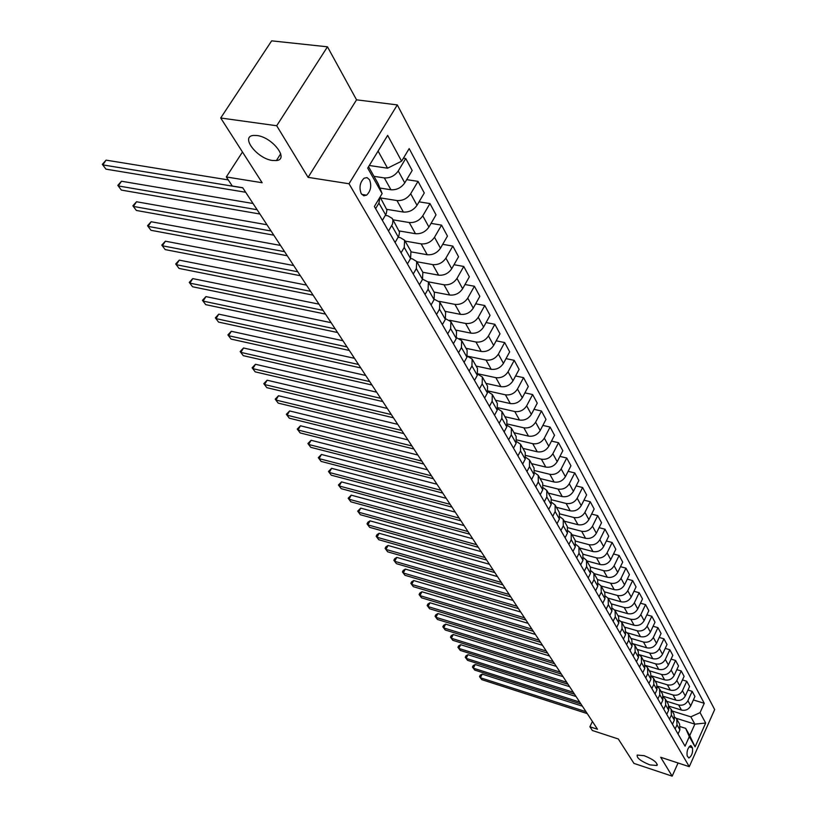 <?xml version="1.0" encoding="UTF-8"?>
<svg xmlns="http://www.w3.org/2000/svg" width="817" height="817" viewBox="0 0 817 817"><rect width="100%" height="100%" fill="white"/><g stroke="black" fill="none" stroke-linecap="round" stroke-linejoin="round"><path stroke-width="1.23" d="M272.531 160.479C257.243 158.784 239.973 136.459 253.444 135.438L256.957 135.52C272.418 137.174 289.535 159.55 276.381 160.561L272.531 160.479M649.913 764.886C640.753 761.168 636.514 757.9 637.219 755.061L644.164 755.684C653.355 759.391 657.614 762.669 656.939 765.509L649.913 764.886M361.196 193.578L363.647 195.712L366.588 195.171C370.775 191.025 371.766 185.898 369.56 179.811L367.078 177.616L364.065 178.208C359.919 182.426 358.959 187.553 361.196 193.578M327.474 46.814L271.652 40.85L220.702 117.995L276.708 125.747L308.091 177.36L349.022 183.754L397.307 104.913L356.549 99.827L327.474 46.814L276.708 125.747M349.022 183.754L689.272 766.673L714.661 709.564L397.307 104.913M689.272 766.673L660.698 757.277L672.166 776.15L678.059 762.986M672.166 776.15L633.961 763.405L618.326 738.987L592.366 730.5L589.905 726.773L597.513 729.254L242.7 187.726L232.294 186.021L226.309 176.962L262.145 182.732L220.702 117.995M692.448 747.8L690.753 745.625C687.761 747.79 686.566 751.211 687.179 755.868L688.874 758.023C691.856 755.868 693.051 752.467 692.448 747.8L689.129 746.738M700.057 712.638L705.674 723.035L695.073 746.861L689.303 736.658L685.647 728.345L689.732 735.586L694.858 724.138L690.825 716.836L700.057 712.638L704.244 703.284L409.184 148.602L401.617 161.184L387.554 168.2L378.087 151.074M368.559 166.688L378.169 183.723L382.131 193.588L374.37 206.487L685.044 746.166L689.303 736.658M382.131 193.588L367.701 168.098L387.656 135.377L401.617 161.184M242.475 152.013L226.309 176.962M592.417 721.472L589.905 726.773M676.119 718.255L694.858 724.138L705.674 723.035M685.647 728.345L680.459 726.711M388.524 231.078L392.568 223.95L392.946 220.222L392.221 218.405L387.861 215.811L385.358 215.392M401.055 252.851L404.231 247.428L404.64 240.269L400.32 237.655L398.155 237.277M413.228 273.991L416.343 268.619L416.701 261.491L412.422 258.866L410.563 258.54M425.044 294.518L428.098 289.198L428.425 282.12L422.614 279.189M436.533 314.474L439.526 309.194L439.812 302.157L434.297 299.267M447.696 333.867L450.637 328.638L450.882 321.643L445.653 318.783M458.562 352.74L461.442 347.552L461.656 340.597L456.672 337.768M469.121 371.092L471.95 365.945L472.134 359.041L467.395 356.243M479.405 388.953L482.183 383.857L482.336 376.984L477.812 374.227M489.414 406.345L492.14 401.29L492.263 394.468L487.953 391.741M499.167 423.277L501.842 418.273L501.944 411.492L497.819 408.796M672.156 711.015L690.825 716.836M669.133 706.235L681.48 710.065C685.545 710.902 688.629 709.503 690.722 705.857L694.94 696.492L692.162 691.325L687.975 690.048M666.601 701.241L678.621 704.959C682.716 705.796 685.81 704.387 687.914 700.72L692.162 691.325M663.414 696.329L675.965 700.2C680.071 701.037 683.186 699.618 685.3 695.941L689.579 686.505L686.75 681.235L682.45 679.948M660.943 691.274L673.055 694.991C677.181 695.829 680.316 694.399 682.44 690.712L686.75 681.235M657.552 686.229L670.348 690.14C674.495 690.968 677.63 689.538 679.775 685.831L684.105 676.323L681.215 670.951L676.823 669.644M655.163 681.112L667.377 684.83C671.543 685.657 674.699 684.207 676.854 680.49L681.215 670.951M651.568 675.925L664.619 679.877C668.796 680.704 671.962 679.244 674.137 675.516L678.519 665.937L675.577 660.453L671.074 659.125M649.27 670.747L661.586 674.454C665.784 675.281 668.97 673.811 671.155 670.073L675.577 660.453M645.43 665.406L658.768 669.399C662.975 670.216 666.182 668.755 668.377 664.987L672.82 655.336L669.817 649.74L665.212 648.402M643.255 660.167L655.673 663.864C659.911 664.691 663.128 663.21 665.334 659.431L669.817 649.74M639.16 654.662L652.793 658.706C657.042 659.523 660.279 658.042 662.505 654.243L667.009 644.521L663.935 638.812L659.227 637.444M637.127 649.362L649.648 653.059C653.917 653.876 657.164 652.374 659.401 648.575L663.935 638.812M633.338 643.867L646.707 647.799C650.986 648.606 654.254 647.105 656.511 643.285L661.076 633.481L657.94 627.65L653.11 626.271M630.857 638.343L643.479 642.029C647.789 642.836 651.078 641.325 653.334 637.485L657.94 627.65M627.323 632.828L640.477 636.657C644.807 637.454 648.106 635.932 650.383 632.082L655.009 622.207L651.813 616.253L646.86 614.854M624.464 627.078L637.199 630.765C641.539 631.572 644.858 630.04 647.146 626.169L651.813 616.253M621.073 621.523L634.125 625.271C638.486 626.067 641.825 624.535 644.133 620.644L648.821 610.697L645.553 604.621L640.487 603.201M617.928 615.589L630.765 619.255C635.146 620.052 638.506 618.5 640.824 614.609L645.553 604.621M614.609 609.942L627.64 613.649C632.031 614.445 635.401 612.883 637.74 608.971L642.509 598.943L639.16 592.723L633.961 591.283M611.259 603.845L624.208 607.501C628.62 608.297 632.011 606.725 634.37 602.793L639.16 592.723M607.96 598.105L621.002 601.772C625.444 602.558 628.845 600.975 631.214 597.033L636.045 586.923L632.634 580.581L627.293 579.12M604.437 591.845L617.499 595.491C621.962 596.277 625.383 594.684 627.762 590.722L632.634 580.581M599.045 596.788L601.251 592.254L601.108 585.983L614.231 589.639C618.704 590.415 622.146 588.812 624.545 584.839L629.447 574.647L625.955 568.162L620.481 566.681M597.472 579.58L610.646 583.215C615.14 583.992 618.602 582.378 621.022 578.385L625.955 568.162M594.071 573.605L607.297 577.231C611.821 577.997 615.293 576.373 617.734 572.37L622.697 562.106L619.133 555.468L613.516 553.967M588.209 577.966L590.466 573.381L590.344 567.039L603.63 570.664C608.175 571.43 611.667 569.796 614.118 565.773L619.133 555.468M586.872 560.932L600.219 564.547C604.774 565.303 608.287 563.659 610.759 559.614L615.804 549.269L612.158 542.488L606.377 540.977M583.062 554.232L596.471 557.837C601.046 558.593 604.58 556.939 607.072 552.874L612.158 542.488M579.508 547.972L592.968 551.567C597.574 552.323 601.128 550.658 603.63 546.583L608.747 536.146L605.019 529.212L599.086 527.68M575.587 541.12L589.139 544.704C593.765 545.45 597.339 543.775 599.852 539.68L605.019 529.212M571.971 534.726L585.564 538.301C590.201 539.036 593.796 537.351 596.339 533.246L601.537 522.727L597.717 515.629L591.62 514.077M567.897 527.69L581.643 531.275C586.31 532.01 589.915 530.315 592.478 526.189L597.717 515.629M564.271 521.164L577.976 524.718C582.664 525.454 586.3 523.738 588.873 519.592L594.153 508.991L590.242 501.73L583.981 500.157M560.002 513.944L573.963 517.529C578.671 518.254 582.327 516.538 584.921 512.371L590.242 501.73M556.387 507.286L570.215 510.819C574.943 511.544 578.62 509.808 581.234 505.621L586.596 494.939L582.603 487.504L576.148 485.911M551.884 499.861L566.11 503.456C570.858 504.171 574.555 502.435 577.19 498.227L582.603 487.504M548.309 493.09L562.27 496.593C567.049 497.298 570.756 495.541 573.411 491.323L578.865 480.549L574.77 472.931L568.132 471.327M543.54 485.441L558.062 489.056C562.862 489.761 566.6 487.994 569.275 483.746L574.77 472.931M540.047 478.537L554.13 482.02C558.951 482.714 562.709 480.937 565.405 476.679L570.94 465.813L566.743 458.01L559.911 456.397M534.961 470.663L549.821 474.299C554.672 474.994 558.45 473.196 561.167 468.917L566.743 458.01M531.581 463.647L545.797 467.089C550.668 467.773 554.467 465.966 557.204 461.676L562.831 450.729L558.532 442.732L551.495 441.088M526.138 455.518L541.385 459.185C546.277 459.859 550.096 458.041 552.854 453.721L558.532 442.732M522.911 448.38L537.259 451.791C542.171 452.465 546.022 450.627 548.789 446.296L554.518 435.257L550.107 427.066L542.856 425.412M517.059 439.995L532.735 443.692C537.668 444.346 541.538 442.508 544.336 438.157L550.107 427.066M514.016 432.734L528.497 436.115C533.47 436.768 537.361 434.91 540.18 430.539L545.991 419.407L541.477 411.012L534.001 409.337M507.714 424.084L523.86 427.812C528.854 428.455 532.766 426.576 535.615 422.195L541.477 411.012M504.906 416.701L519.53 420.04C524.545 420.673 528.476 418.794 531.346 414.382L537.259 403.159L532.633 394.55L524.912 392.865M498.094 407.754L514.771 411.523C519.806 412.146 523.768 410.246 526.659 405.824L532.633 394.55M495.562 400.259L510.319 403.557C515.384 404.18 519.367 402.26 522.277 397.818L528.303 386.492L523.554 377.658L515.588 375.963M488.178 391.006L505.437 394.815C510.533 395.428 514.547 393.498 517.478 389.025L523.554 377.658M485.972 383.387L500.872 386.645C505.989 387.248 510.022 385.297 512.984 380.814L519.112 369.396L514.24 360.338L506.009 358.622M477.965 373.818L495.868 377.668C501.005 378.261 505.069 376.3 508.051 371.796L514.24 360.338M476.137 366.077L491.18 369.284C496.348 369.866 500.433 367.895 503.446 363.361L509.675 351.851L504.671 342.548L496.174 340.822M467.426 356.161L486.044 360.072C491.231 360.644 495.347 358.653 498.38 354.108L504.671 342.548M466.037 348.308L481.233 351.463C486.452 352.025 490.588 350.023 493.652 345.448L499.994 333.847L494.857 324.288L486.074 322.562M459.491 338.636L475.954 342.006C481.203 342.558 485.369 340.536 488.454 335.94L494.857 324.288M455.672 330.068L471.011 333.162C476.291 333.704 480.478 331.661 483.582 327.055L490.057 315.352L484.777 305.527L475.688 303.791M449.626 320.274L465.588 323.45C470.888 323.971 475.106 321.918 478.251 317.282L484.777 305.527M445.02 311.318L460.512 314.361C465.843 314.872 470.092 312.799 473.247 308.152L479.834 296.346L474.422 286.256L465.006 284.52M439.158 301.33L454.936 304.373C460.298 304.874 464.577 302.79 467.763 298.113L474.422 286.256M434.072 292.067L449.718 295.029C455.11 295.519 459.409 293.415 462.626 288.728L469.346 276.82L463.77 266.454L454.007 264.708M428.22 281.824L443.988 284.776C449.401 285.245 453.741 283.121 456.989 278.403L463.77 266.454M422.828 272.265L438.627 275.166C444.07 275.625 448.431 273.491 451.709 268.752L458.551 256.742L452.822 246.08L442.702 244.334M416.854 261.746L432.734 264.606C438.208 265.055 442.6 262.9 445.908 258.141L452.822 246.08M411.257 251.902L427.22 254.73C432.714 255.159 437.136 252.984 440.475 248.205L447.45 236.103L441.558 225.124L431.059 223.388M405.109 241.086L421.153 243.875C426.688 244.293 431.131 242.098 434.501 237.287L441.558 225.124M399.258 230.945L415.475 233.703C421.031 234.101 425.514 231.895 428.915 227.065L436.033 214.851L429.967 203.566L419.06 201.84M393.028 219.824L409.235 222.53C414.822 222.908 419.335 220.682 422.767 215.831L429.967 203.566M386.819 209.356L403.384 212.052C409.011 212.43 413.555 210.173 417.017 205.302L424.278 192.986L418.028 181.364L406.692 179.648M380.589 197.939L396.96 200.553C402.618 200.9 407.193 198.633 410.685 193.731L418.028 181.364M379.905 188.043L390.945 189.769C396.623 190.106 401.229 187.808 404.762 182.896L412.177 170.477L405.732 158.498L403.435 158.171M374.012 176.349L384.317 177.912C390.036 178.229 394.672 175.921 398.247 170.978L405.732 158.498M369.294 165.494L387.554 168.2M678.039 734.003L679.887 729.887L679.601 724.107L676.976 719.501M704.244 703.284L693.378 699.955M675.148 728.978L677.007 724.853L676.721 719.052L674.924 717.244M672.452 724.301L674.331 720.155L674.045 714.344L671.37 709.626M669.501 719.174L671.39 715.018L671.114 709.187L669.266 707.348M666.754 714.405L668.653 710.228L668.388 704.377L665.651 699.556M663.751 709.176L665.661 704.989L665.395 699.117L663.496 697.238M660.943 704.305L662.873 700.098L662.607 694.205L659.809 689.293M657.869 698.974L659.809 694.756L659.554 688.833L657.593 686.934M655.009 694.001L656.96 689.762L656.705 683.829L653.855 678.804M651.874 688.557L653.845 684.299L653.59 678.345L651.578 676.415M648.953 683.482L650.935 679.213L650.689 673.239L647.769 668.102M645.757 677.926L647.748 673.637L647.513 667.642L645.44 665.671M642.775 672.738L644.776 668.439L644.542 662.424L641.559 657.174M639.507 667.06L641.529 662.75L641.304 656.715L639.16 654.703M636.463 661.77L638.496 657.44L638.271 651.384L635.217 646.012M633.124 655.98L635.166 651.619L634.952 645.553L632.746 643.51M630.009 650.567L632.072 646.196L631.868 640.109L628.743 634.615M626.598 644.644L628.682 640.262L628.477 634.145L626.2 632.072M623.422 639.119L625.516 634.717L625.311 628.59L622.125 622.962M619.94 633.073L622.043 628.651L621.86 622.503L619.511 620.379M616.692 627.425L618.806 622.983L618.622 616.815L615.354 611.065M613.128 621.247L615.262 616.784L615.089 610.595L612.668 608.44M609.809 615.477L611.964 610.993L611.79 604.784L608.44 598.892M606.163 609.155L608.338 604.651L608.175 598.422L605.673 596.226M602.772 603.252L604.958 598.738L604.794 592.488L601.373 586.453M601.108 585.983L598.514 583.746M595.573 590.752L597.789 586.197L597.656 579.907L594.143 573.728M591.763 584.135L594 579.57L593.867 573.258L591.191 570.981M584.318 571.195L586.586 566.589L586.473 560.237L583.695 557.929M580.683 564.884L582.97 560.258L582.858 553.885L579.171 547.4M576.7 557.96L579.008 553.313L578.906 546.92L576.026 544.561M572.972 551.495L575.301 546.828L575.209 540.415L571.43 533.767M568.898 544.408L571.236 539.72L571.154 533.287L568.172 530.897M565.088 537.79L567.447 533.082L567.376 526.628L563.495 519.806M560.911 530.529L563.291 525.811L563.23 519.326L560.125 516.895M557.01 523.748L559.4 519.009L559.349 512.504L555.376 505.519M552.731 516.324L555.141 511.554L555.1 505.029L551.884 502.567M548.728 509.379L551.169 504.6L551.138 498.053L547.063 490.884M544.347 501.761L546.808 496.961L546.777 490.394L543.438 487.882M540.251 494.642L542.733 489.822L542.713 483.235L538.536 475.882M535.758 486.84L538.26 481.999L538.26 475.392L534.778 472.839M531.561 479.548L534.083 474.687L534.093 468.059L529.794 460.502M526.955 471.552L529.498 466.67L529.518 460.012L525.893 457.428M522.655 464.076L525.208 459.164L525.249 452.495L520.837 444.744M517.927 455.866L520.511 450.943L520.562 444.244L516.783 441.629M513.515 448.196L516.119 443.253L516.181 436.533L511.656 428.578M508.664 439.781L511.299 434.818L511.371 428.077L507.428 425.422M504.14 431.917L506.795 426.934L506.877 420.163L502.23 411.982M494.52 415.21L497.216 410.175L497.328 403.373L492.549 394.968M484.644 398.053L487.392 392.977L487.535 386.135L482.622 377.485M474.503 380.436L477.302 375.32L477.475 368.426L472.42 359.541M464.087 362.339L466.946 357.182L467.14 350.248L461.942 341.098M453.384 343.743L456.295 338.534L456.519 331.559L451.168 322.153M442.375 324.625L445.347 319.376L445.612 312.36L440.097 302.668M431.059 304.966L434.082 299.665L434.389 292.609L428.711 282.621M419.417 284.735L422.501 279.394L422.838 272.296L416.997 262.002M407.428 263.922L410.573 258.519L410.961 251.381L404.936 240.78M395.091 242.475L398.859 235.939L399.533 232.161L392.507 218.925M382.376 220.396L386.227 213.788L386.931 210L380.068 197.02M375.606 208.641L378.925 203.127L379.997 197.122M689.732 735.586L695.073 746.861M308.091 177.36L356.549 99.827M582.388 706.174L482.224 674.127L480.386 677.753L586.014 711.699M481.785 679.652L479.518 676.639L481.785 679.652L587.26 713.609M479.518 676.639L480.253 675.189L482.224 674.127M576.067 696.523L475.177 664.497L473.319 668.153L579.702 702.079M474.748 670.083L472.451 667.05L474.748 670.083L580.979 704.019M472.451 667.05L473.196 665.589L475.177 664.497M569.612 686.678L467.998 654.693L466.119 658.369L573.268 692.265M467.569 660.34L465.261 657.277L467.569 660.34L574.565 694.236M465.261 657.277L466.007 655.806L467.998 654.693M563.046 676.639L460.696 644.705L458.786 648.412L566.712 682.256M460.267 650.414L457.928 647.309L460.267 650.414L568.04 684.268M457.928 647.309L458.684 645.838L460.696 644.705M556.336 666.406L453.241 634.523L451.311 638.251L560.023 672.044M452.812 640.303L450.453 637.168L452.812 640.303L561.371 674.107M450.453 637.168L451.219 635.677L453.241 634.523M549.494 655.969L445.643 624.147L443.692 627.905L553.201 661.627M445.224 629.989L442.834 626.813L445.224 629.989L554.58 663.731M442.834 626.813L443.621 625.322L445.643 624.147M542.519 645.318L437.902 613.567L435.921 617.346L546.246 651.006M437.483 619.48L435.063 616.273L437.483 619.48L547.645 653.151M435.063 616.273L435.859 614.762L437.902 613.567M535.401 634.452L430.008 602.772L427.996 606.582L539.138 640.16M429.589 608.757L427.148 605.509L429.589 608.757L540.568 642.346M427.148 605.509L427.955 603.988L430.008 602.772M528.129 623.361L421.95 591.774L419.918 595.613L531.887 629.1M421.541 597.819L419.07 594.541L421.541 597.819L533.348 631.327M419.07 594.541L419.887 593.009L421.95 591.774M520.705 612.035L413.739 580.55L411.666 584.41L524.483 617.795M413.331 586.667L410.828 583.348L413.331 586.667L525.974 620.072M410.828 583.348L411.656 581.806L413.739 580.55M513.127 600.464L405.355 569.092L403.261 572.983L516.926 606.255M404.956 575.291L402.424 571.931L404.956 575.291L518.448 608.583M402.424 571.931L403.261 570.378L405.355 569.092M505.386 588.659L396.796 557.398L394.672 561.32L509.205 594.47M396.398 563.669L393.845 560.278L396.398 563.669L510.758 596.849M393.845 560.278L394.693 558.716L396.796 557.398M497.482 576.588L388.065 545.47L385.91 549.422L501.311 582.429M387.677 551.822L385.083 548.381L387.677 551.822L502.904 584.86M385.083 548.381L385.951 546.808L388.065 545.47M489.403 564.261L379.149 533.287L376.964 537.259L493.254 570.123M378.761 539.72L376.147 536.238L378.761 539.72L494.877 572.605M376.147 536.238L377.015 534.645L379.149 533.287M481.152 551.659L370.04 520.848L367.824 524.851L485.012 557.551M369.662 527.353L367.017 523.84L369.662 527.353L486.677 560.084M367.017 523.84L367.905 522.237L370.04 520.848M472.706 538.771L360.746 508.133L358.489 512.177L476.587 544.694M360.368 514.73L357.683 511.166L360.368 514.73L478.282 547.288M357.683 511.166L360.746 508.133M464.076 525.597L351.239 495.153L348.951 499.218L467.967 531.54M350.881 501.832L348.165 498.227L350.881 501.832L469.704 534.195M348.165 498.227L351.239 495.153M455.253 512.126L341.537 481.887L339.208 485.982L459.154 518.09M341.179 488.658L338.422 485.002L341.179 488.658L460.931 520.807M338.422 485.002L341.537 481.887M446.215 498.339L331.61 468.325L329.251 472.461L450.136 504.334M331.263 475.188L328.475 471.491L331.263 475.188L451.964 507.112M328.475 471.491L331.61 468.325M436.972 484.236L321.459 454.466L319.069 458.623L440.914 490.251M321.122 461.411L318.293 457.663L321.122 461.411L442.773 493.09M318.293 457.663L321.459 454.466M427.516 469.795L311.083 440.281L308.652 444.479L431.468 475.831M310.756 447.328L307.897 443.539L310.756 447.328L433.378 478.742M307.897 443.539L311.083 440.281M417.824 455.018L300.472 425.78L298.001 430.008L421.797 461.064M300.145 432.928L297.245 429.078L300.145 432.928L423.747 464.046M297.245 429.078L300.472 425.78M407.908 439.873L289.616 410.941L287.094 415.199L411.891 445.949M289.3 418.192L286.358 414.29L289.3 418.192L413.882 449.003M286.358 414.29L289.616 410.941M397.746 424.36L278.505 395.755L275.942 400.044L401.739 430.457M278.188 403.108L275.217 399.156L278.188 403.108L403.782 433.582M275.217 399.156L278.505 395.755M387.329 408.459L267.128 380.211L264.524 384.531L391.333 414.576M266.822 387.667L263.809 383.663L266.822 387.667L393.437 417.783M263.809 383.663L267.128 380.211M376.647 392.17L255.476 364.29L252.821 368.651L380.671 398.298M255.19 371.858L252.126 367.793L255.19 371.858L382.826 401.586M252.126 367.793L255.476 364.29M365.699 375.463L243.537 347.991L240.841 352.372L369.733 381.6M243.262 355.661L240.167 351.545L243.262 355.661L371.939 384.981M240.167 351.545L243.537 347.991M354.476 358.316L231.313 331.283L228.576 335.705L358.51 364.484M231.048 339.075L227.902 334.899L231.048 339.075L360.777 367.936M227.902 334.899L231.313 331.283M342.946 340.73L218.782 314.157L215.994 318.62L347 346.908M218.537 322.072L215.341 317.833L218.537 322.072L349.319 350.462M215.341 317.833L218.782 314.157M331.12 322.684L205.935 296.602L203.096 301.095L335.174 328.873M205.7 304.639L202.463 300.339L205.7 304.639L337.564 332.519M202.463 300.339L205.935 296.602M318.977 304.149L192.761 278.607L189.871 283.131L323.042 310.348M192.536 286.757L189.258 282.396L192.536 286.757L325.493 314.096M189.258 282.396L192.761 278.607M306.508 285.102L179.25 260.133L176.298 264.698L310.572 291.322M179.035 268.425L175.706 263.993L179.035 268.425L313.095 295.162M175.706 263.993L179.25 260.133M293.691 265.545L165.381 241.189L162.369 245.784L297.766 271.765M165.187 249.604L161.797 245.11L165.187 249.604L300.35 275.717M161.797 245.11L165.381 241.189M280.517 245.437L151.145 221.734L148.081 226.37L284.592 251.667M150.971 230.292L147.53 225.727L150.971 230.292L287.257 255.731M147.53 225.727L151.145 221.734M266.965 224.767L136.521 201.758L133.396 206.425L271.05 230.997M136.368 210.459L132.875 205.813L136.368 210.459L273.787 235.173M132.875 205.813L136.521 201.758M253.035 203.494L121.498 181.231L118.312 185.939L257.11 209.724M121.365 190.085L117.811 185.367L121.365 190.085L259.929 214.023M117.811 185.367L121.498 181.231M364.147 195.814L363.769 195.161L363.636 195.712M228.26 179.914L106.067 160.142L102.819 164.891L242.772 187.839M105.955 169.15L102.339 164.35L105.955 169.15L245.672 192.261M102.339 164.35L106.067 160.142M678.621 704.959L681.48 710.065M673.055 694.991L675.965 700.2M667.377 684.83L670.348 690.14M661.586 674.454L664.619 679.877M655.673 663.864L658.768 669.399M649.648 653.059L652.793 658.706M643.479 642.029L646.707 647.799M637.199 630.765L640.477 636.657M630.765 619.255L634.125 625.271M624.208 607.501L627.64 613.649M617.499 595.491L621.002 601.772M610.646 583.215L614.231 589.639M603.63 570.664L607.297 577.231M596.471 557.837L600.219 564.547M589.139 544.704L592.968 551.567M581.643 531.275L585.564 538.301M573.963 517.529L577.976 524.718M566.11 503.456L570.215 510.819M558.062 489.056L562.27 496.593M549.821 474.299L554.13 482.02M541.385 459.185L545.797 467.089M532.735 443.692L537.259 451.791M523.86 427.812L528.497 436.115M514.771 411.523L519.53 420.04M505.437 394.815L510.319 403.557M495.868 377.668L500.872 386.645M486.044 360.072L491.18 369.284M475.954 342.006L481.233 351.463M465.588 323.45L471.011 333.162M454.936 304.373L460.512 314.361M443.988 284.776L449.718 295.029M432.734 264.606L438.627 275.166M421.153 243.875L427.22 254.73M409.235 222.53L415.475 233.703M396.96 200.553L403.384 212.052M384.317 177.912L390.945 189.769M687.914 700.72L690.722 705.857M677.007 724.853L679.887 729.887M671.39 715.018L674.331 720.155M682.44 690.712L685.3 695.941M665.661 704.989L668.653 710.228M676.854 680.49L679.775 685.831M659.809 694.756L662.873 700.098M671.155 670.073L674.137 675.516M653.845 684.299L656.96 689.762M665.334 659.431L668.377 664.987M647.748 673.637L650.935 679.213M659.401 648.575L662.505 654.243M641.529 662.75L644.776 668.439M653.334 637.485L656.511 643.285M635.166 651.619L638.496 657.44M647.146 626.169L650.383 632.082M628.682 640.262L632.072 646.196M640.824 614.609L644.133 620.644M622.043 628.651L625.516 634.717M634.37 602.793L637.74 608.971M615.262 616.784L618.806 622.983M627.762 590.722L631.214 597.033M608.338 604.651L611.964 610.993M621.022 578.385L624.545 584.839M601.251 592.254L604.958 598.738M614.118 565.773L617.734 572.37M594 579.57L597.789 586.197M607.072 552.874L610.759 559.614M586.586 566.589L590.466 573.381M599.852 539.68L603.63 546.583M579.008 553.313L582.97 560.258M592.478 526.189L596.339 533.246M571.236 539.72L575.301 546.828M584.921 512.371L588.873 519.592M563.291 525.811L567.447 533.082M577.19 498.227L581.234 505.621M555.141 511.554L559.4 519.009M569.275 483.746L573.411 491.323M546.808 496.961L551.169 504.6M561.167 468.917L565.405 476.679M538.26 481.999L542.733 489.822M552.854 453.721L557.204 461.676M529.498 466.67L534.083 474.687M544.336 438.157L548.789 446.296M520.511 450.943L525.208 459.164M535.615 422.195L540.18 430.539M511.299 434.818L516.119 443.253M526.659 405.824L531.346 414.382M501.842 418.273L506.795 426.934M517.478 389.025L522.277 397.818M492.14 401.29L497.216 410.175M508.051 371.796L512.984 380.814M482.183 383.857L487.392 392.977M498.38 354.108L503.446 363.361M471.95 365.945L477.302 375.32M488.454 335.94L493.652 345.448M461.442 347.552L466.946 357.182M478.251 317.282L483.582 327.055M450.637 328.638L456.295 338.534M467.763 298.113L473.247 308.152M439.526 309.194L445.347 319.376M456.989 278.403L462.626 288.728M428.098 289.198L434.082 299.665M445.908 258.141L451.709 268.752M416.343 268.619L422.501 279.394M434.501 237.287L440.475 248.205M404.231 247.428L410.573 258.519M422.767 215.831L428.915 227.065M391.772 225.604L398.298 237.032M410.685 193.731L417.017 205.302M378.925 203.127L385.655 214.902M398.247 170.978L404.762 182.896M690.242 745.747L691.509 746.156M361.768 194.405L366.588 195.171M586.749 560.717L590.344 567.039M656.939 765.509L657.338 764.63M276.381 160.561L280.701 153.78"/></g></svg>
